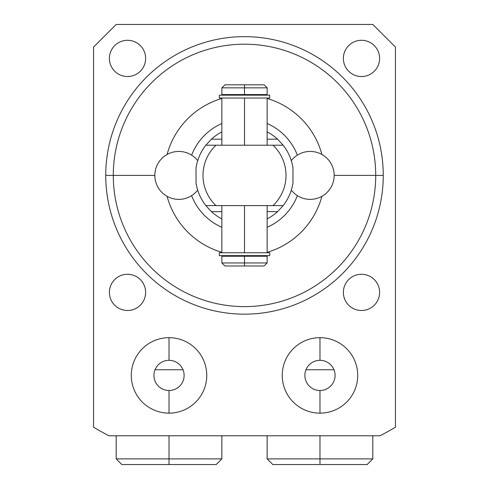 <?xml version="1.0" encoding="UTF-8"?>
<svg xmlns="http://www.w3.org/2000/svg" width="489" height="489" viewBox="0 0 489 489"><rect width="100%" height="100%" fill="white"/><g stroke="black" fill="none" stroke-linecap="round" stroke-linejoin="round"><path stroke-width="0.73" d="M380.057 435.791L381.224 435.179L380.057 435.791A293.565 293.565 0 0 0 395.454 427.184A293.565 293.565 0 0 1 380.057 435.791L108.943 435.791L106.755 434.642L108.943 435.791A293.565 293.565 0 0 1 93.546 427.184A293.565 293.565 0 0 0 108.943 435.791L380.057 435.791L382.245 434.642L380.057 435.791M167.079 154.5A80.196 80.196 0 0 1 221.859 98.472A80.196 80.196 0 0 0 167.079 154.5M267.141 98.472A80.196 80.196 0 0 1 321.921 154.5A80.196 80.196 0 0 0 267.141 98.472M321.921 196.303A80.196 80.196 0 0 1 267.141 252.33A80.196 80.196 0 0 0 321.921 196.303M221.859 252.33A80.196 80.196 0 0 1 167.079 196.303A80.196 80.196 0 0 0 221.859 252.33M372.807 24.45L395.454 47.091L395.454 427.184L395.454 47.091L372.807 24.45L116.193 24.45L372.807 24.45M93.546 427.184L93.546 47.091L116.193 24.45L93.546 47.091L93.546 427.184M383.26 175.404A138.76 138.76 0 0 0 244.5 36.638A138.76 138.76 0 0 0 105.74 175.404A138.76 138.76 0 0 0 244.5 314.164A138.76 138.76 0 0 0 383.26 175.404L375.717 175.404A131.217 131.217 0 0 0 244.5 44.187A131.217 131.217 0 0 0 113.283 175.404A131.217 131.217 0 0 0 244.5 306.615A131.217 131.217 0 0 0 375.717 175.404L334.164 175.404L375.717 175.404A131.217 131.217 0 0 1 244.5 306.615A131.217 131.217 0 0 1 113.283 175.404A131.217 131.217 0 0 1 244.5 44.187A131.217 131.217 0 0 1 375.717 175.404L383.26 175.404A138.76 138.76 0 0 0 244.5 36.638A138.76 138.76 0 0 0 105.74 175.404A138.76 138.76 0 0 0 244.5 314.164A138.76 138.76 0 0 0 383.26 175.404M379.605 58.417A18.111 18.111 0 0 0 361.487 40.3A18.111 18.111 0 0 0 343.376 58.417A18.111 18.111 0 0 0 361.487 76.528A18.111 18.111 0 0 0 379.605 58.417A18.111 18.111 0 0 0 361.487 40.3A18.111 18.111 0 0 0 343.376 58.417A18.111 18.111 0 0 0 361.487 76.528A18.111 18.111 0 0 0 379.605 58.417M145.624 58.417A18.111 18.111 0 0 0 127.513 40.3A18.111 18.111 0 0 0 109.395 58.417A18.111 18.111 0 0 0 127.513 76.528A18.111 18.111 0 0 0 145.624 58.417A18.111 18.111 0 0 0 127.513 40.3A18.111 18.111 0 0 0 109.395 58.417A18.111 18.111 0 0 0 127.513 76.528A18.111 18.111 0 0 0 145.624 58.417M145.624 292.391A18.111 18.111 0 0 0 127.513 274.274A18.111 18.111 0 0 0 109.395 292.391A18.111 18.111 0 0 0 127.513 310.503A18.111 18.111 0 0 0 145.624 292.391A18.111 18.111 0 0 0 127.513 274.274A18.111 18.111 0 0 0 109.395 292.391A18.111 18.111 0 0 0 127.513 310.503A18.111 18.111 0 0 0 145.624 292.391M379.605 292.391A18.111 18.111 0 0 0 361.487 274.274A18.111 18.111 0 0 0 343.376 292.391A18.111 18.111 0 0 0 361.487 310.503A18.111 18.111 0 0 0 379.605 292.391A18.111 18.111 0 0 0 361.487 274.274A18.111 18.111 0 0 0 343.376 292.391A18.111 18.111 0 0 0 361.487 310.503A18.111 18.111 0 0 0 379.605 292.391M357.716 375.411A37.739 37.739 0 0 0 319.977 337.673A37.739 37.739 0 0 0 282.239 375.411A37.739 37.739 0 0 0 319.977 413.15A37.739 37.739 0 0 0 357.716 375.411A37.739 37.739 0 0 0 319.977 337.673A37.739 37.739 0 0 0 282.239 375.411A37.739 37.739 0 0 0 319.977 413.15A37.739 37.739 0 0 0 357.716 375.411M206.761 375.411A37.739 37.739 0 0 0 169.023 337.673A37.739 37.739 0 0 0 131.284 375.411A37.739 37.739 0 0 0 169.023 413.15A37.739 37.739 0 0 0 206.761 375.411A37.739 37.739 0 0 0 169.023 337.673A37.739 37.739 0 0 0 131.284 375.411A37.739 37.739 0 0 0 169.023 413.15A37.739 37.739 0 0 0 206.761 375.411M154.836 175.404L113.283 175.404L154.836 175.404A23.961 23.961 0 0 0 197.703 190.129A23.961 23.961 0 0 1 154.836 175.404A23.961 23.961 0 0 1 197.703 160.673A23.961 23.961 0 0 0 154.836 175.404M113.283 175.404L105.74 175.404L113.283 175.404M106.755 434.642L108.943 435.791L106.755 434.642M297.367 155.166A56.608 56.608 0 0 0 267.141 123.521A56.608 56.608 0 0 1 297.367 155.166M221.859 123.521A56.608 56.608 0 0 0 191.633 155.166A56.608 56.608 0 0 1 221.859 123.521M221.859 131.883A49.059 49.059 0 0 0 211.419 139.176L221.859 139.176L211.419 139.176A49.059 49.059 0 0 1 221.859 131.883A49.059 49.059 0 0 0 211.419 139.176L205.832 145.209A49.059 49.059 0 0 0 196.028 167.831L196.382 165.844L196.028 167.831A49.059 49.059 0 0 1 205.832 145.209L216.01 145.209A41.51 41.51 0 0 0 216.01 205.594L272.99 205.594A41.51 41.51 0 0 0 272.99 145.209L216.01 145.209A41.51 41.51 0 0 0 216.01 205.594L205.832 205.594L211.419 211.633A49.059 49.059 0 0 0 221.859 218.925A49.059 49.059 0 0 1 211.419 211.633L221.859 211.633L211.419 211.633L205.832 205.594A49.059 49.059 0 0 1 196.028 182.972A49.059 49.059 0 0 0 205.832 205.594L272.99 205.594A41.51 41.51 0 0 0 272.99 145.209L283.168 145.209L277.581 139.176A49.059 49.059 0 0 0 267.141 131.883A49.059 49.059 0 0 1 277.581 139.176L267.141 139.176L277.581 139.176A49.059 49.059 0 0 0 267.141 131.883M292.972 167.831A49.059 49.059 0 0 0 283.168 145.209A49.059 49.059 0 0 1 292.972 167.831L292.972 182.972L292.569 185.209L292.972 182.972A49.059 49.059 0 0 1 283.168 205.594A49.059 49.059 0 0 0 292.972 182.972L292.972 167.831L292.55 165.496M196.425 165.637L197.012 163.082L196.425 165.637M197.477 161.413L197.77 160.471L197.477 161.413M191.633 195.637A56.608 56.608 0 0 0 221.859 227.281A56.608 56.608 0 0 1 191.633 195.637M267.141 227.281A56.608 56.608 0 0 0 297.367 195.637A56.608 56.608 0 0 1 267.141 227.281M197.77 190.331L196.945 187.446L197.77 190.331M196.456 185.319L196.028 182.972L196.028 167.831L196.028 182.972L196.456 185.319M267.141 218.925A49.059 49.059 0 0 0 277.581 211.633L283.168 205.594L272.99 205.594L283.168 205.594L277.581 211.633A49.059 49.059 0 0 1 267.141 218.925A49.059 49.059 0 0 0 277.581 211.633L267.141 211.633L277.581 211.633M277.581 139.176L283.168 145.209L205.832 145.209L211.419 139.176M221.859 218.925A49.059 49.059 0 0 1 211.419 211.633M244.5 256.236L244.5 255.643L244.5 256.236L267.141 256.236L267.141 262.954L244.5 262.954L244.5 256.236L244.5 262.954L267.141 262.954L264.121 265.973L244.5 265.973L244.5 262.954L221.859 262.954L244.5 262.954L244.5 265.973L224.879 265.973L244.5 265.973L224.879 265.973L221.859 262.954L221.859 256.236L244.5 256.236L223.216 256.236L223.216 255.643L265.784 255.643L265.784 256.236M244.5 84.829L224.879 84.829L264.121 84.829L267.141 87.849L244.5 87.849L244.5 84.829L244.5 87.849L267.141 87.849L267.141 94.566L244.5 94.566L244.5 87.849L221.859 87.849L244.5 87.849L244.5 94.566L221.859 94.566L221.859 87.849L224.879 84.829L244.5 84.829M265.784 94.566L265.784 95.166L223.216 95.166L223.216 94.566L244.5 94.566L244.5 95.166L244.5 94.566M244.5 252.764L244.5 205.594L244.5 252.764M244.5 145.209L244.5 98.038L244.5 145.209M267.141 205.594L267.141 252.764L221.859 252.764L221.859 205.594M219.304 252.764L269.696 252.764L269.696 255.643L219.304 255.643L219.304 252.764M267.141 145.209L267.141 98.038L221.859 98.038L221.859 145.209M269.696 98.038L219.304 98.038L219.304 95.166L269.696 95.166L269.696 98.038M291.334 160.789L291.627 161.78M291.358 189.94L291.23 190.331M341.866 464.55L367.086 464.55L319.977 464.55L319.977 458.89L372.807 458.89L319.977 458.89L319.977 435.791L319.977 458.89L267.141 458.89L319.977 458.89L319.977 464.55L272.801 464.55L267.141 458.89L267.141 435.791M372.807 435.791L372.807 458.89L367.147 464.55L319.977 464.55M221.859 435.791L221.859 458.89L169.023 458.89L169.023 435.791L169.023 458.89L221.859 458.89L216.199 464.55L169.023 464.55L169.023 458.89L116.193 458.89L169.023 458.89L169.023 464.55L121.853 464.55L116.193 458.89L116.193 435.791M147.134 464.55L169.023 464.55M334.164 175.404A23.961 23.961 0 0 0 291.297 160.673A23.961 23.961 0 0 1 334.164 175.404A23.961 23.961 0 0 1 291.297 190.129A23.961 23.961 0 0 0 334.164 175.404M319.977 337.673L319.977 360.32A15.098 15.098 0 0 0 304.879 375.411A15.098 15.098 0 0 0 319.977 390.509L319.977 413.15L319.977 390.509A15.098 15.098 0 0 1 304.879 375.411A15.098 15.098 0 0 1 319.977 360.32L319.977 337.673M319.977 390.509A15.098 15.098 0 0 0 335.069 375.411A15.098 15.098 0 0 0 319.977 360.32A15.098 15.098 0 0 1 335.069 375.411A15.098 15.098 0 0 1 319.977 390.509M169.023 360.32L169.023 337.673L169.023 360.32A15.098 15.098 0 0 1 184.121 375.411A15.098 15.098 0 0 1 169.023 390.509A15.098 15.098 0 0 0 184.121 375.411A15.098 15.098 0 0 0 169.023 360.32A15.098 15.098 0 0 0 153.931 375.411A15.098 15.098 0 0 0 169.023 390.509L169.023 413.15L169.023 390.509A15.098 15.098 0 0 1 153.931 375.411A15.098 15.098 0 0 1 169.023 360.32M305.98 369.751L333.969 369.751L305.98 369.751M155.031 369.751L183.02 369.751L155.031 369.751"/></g></svg>
